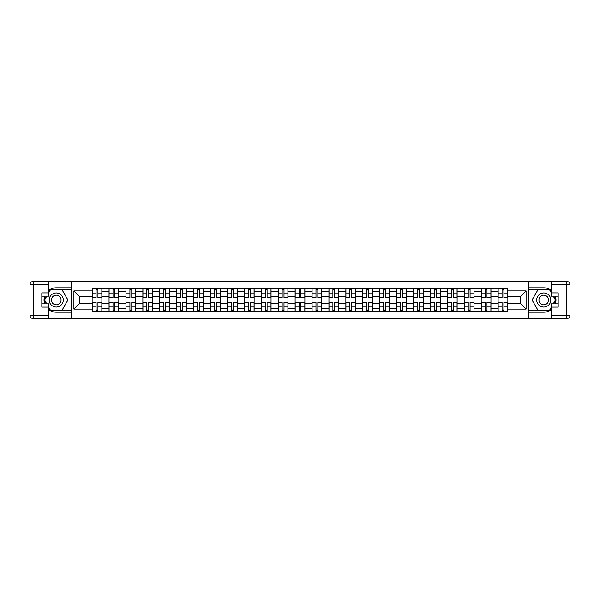 <?xml version="1.0" encoding="UTF-8"?>
<svg xmlns="http://www.w3.org/2000/svg" width="600" height="600" viewBox="0 0 600 600"><rect width="100%" height="100%" fill="white"/><g stroke="black" fill="none" stroke-linecap="round" stroke-linejoin="round"><path stroke-width="0.9" d="M48.758 309.638A12.203 12.203 0 0 0 56.242 312.202L71.64 312.202L71.64 318.6L528.36 318.6L528.36 312.202L543.757 312.202A12.203 12.203 0 0 0 551.243 309.638M551.243 290.362A12.203 12.203 0 0 0 543.757 287.798L528.36 287.798L528.36 281.4L71.64 281.4L71.64 287.798L56.242 287.798A12.203 12.203 0 0 0 48.758 290.362M109.05 311.655L109.05 291.653L101.895 291.653L101.895 311.655M101.895 291.653L101.895 288.345M109.05 291.653L109.05 288.345M118.808 288.345L118.808 311.655M125.962 311.655L125.962 288.345M135.72 288.345L135.72 311.655M142.882 311.655L142.882 288.345M152.64 288.345L152.64 311.655M159.795 311.655L159.795 288.345M169.553 288.345L169.553 311.655M176.708 311.655L176.708 288.345M186.472 288.345L186.472 311.655M193.627 311.655L193.627 288.345M203.385 288.345L203.385 311.655M210.54 311.655L210.54 288.345M220.298 288.345L220.298 311.655M227.46 311.655L227.46 288.345M237.218 288.345L237.218 311.655M244.373 311.655L244.373 288.345M254.13 288.345L254.13 311.655M261.293 311.655L261.293 288.345M271.05 288.345L271.05 311.655M278.205 311.655L278.205 288.345M287.962 288.345L287.962 311.655M295.118 311.655L295.118 288.345M304.882 288.345L304.882 311.655M312.038 311.655L312.038 288.345M321.795 288.345L321.795 311.655M328.95 311.655L328.95 288.345M338.707 288.345L338.707 311.655M345.87 311.655L345.87 288.345M355.627 288.345L355.627 311.655M362.782 311.655L362.782 288.345M372.54 288.345L372.54 311.655M379.702 311.655L379.702 288.345M389.46 288.345L389.46 311.655M396.615 311.655L396.615 288.345M406.373 288.345L406.373 311.655M413.528 311.655L413.528 288.345M423.293 288.345L423.293 311.655M430.447 311.655L430.447 288.345M440.205 288.345L440.205 311.655M447.36 311.655L447.36 288.345M457.118 288.345L457.118 311.655M464.28 311.655L464.28 288.345M474.037 288.345L474.037 311.655M481.192 311.655L481.192 288.345M490.95 288.345L490.95 311.655M498.105 311.655L498.105 288.345M498.105 303.36L490.95 303.36M481.192 303.36L474.037 303.36M464.28 303.36L457.118 303.36M447.36 303.36L440.205 303.36M430.447 303.36L423.293 303.36M413.528 303.36L406.373 303.36M396.615 303.36L389.46 303.36M379.702 303.36L372.54 303.36M362.782 303.36L355.627 303.36M345.87 303.36L338.707 303.36M328.95 303.36L321.795 303.36M312.038 303.36L304.882 303.36M295.118 303.36L287.962 303.36M278.205 303.36L271.05 303.36M261.293 303.36L254.13 303.36M244.373 303.36L237.218 303.36M227.46 303.36L220.298 303.36M210.54 303.36L203.385 303.36M193.627 303.36L186.472 303.36M176.708 303.36L169.553 303.36M159.795 303.36L152.64 303.36M142.882 303.36L135.72 303.36M125.962 303.36L118.808 303.36M109.05 303.36L101.895 303.36M498.105 296.64L490.95 296.64M481.192 296.64L474.037 296.64M464.28 296.64L457.118 296.64M447.36 296.64L440.205 296.64M430.447 296.64L423.293 296.64M413.528 296.64L406.373 296.64M396.615 296.64L389.46 296.64M379.702 296.64L372.54 296.64M362.782 296.64L355.627 296.64M345.87 296.64L338.707 296.64M328.95 296.64L321.795 296.64M312.038 296.64L304.882 296.64M295.118 296.64L287.962 296.64M278.205 296.64L271.05 296.64M261.293 296.64L254.13 296.64M244.373 296.64L237.218 296.64M227.46 296.64L220.298 296.64M210.54 296.64L203.385 296.64M193.627 296.64L186.472 296.64M176.708 296.64L169.553 296.64M159.795 296.64L152.64 296.64M142.882 296.64L135.72 296.64M125.962 296.64L118.808 296.64M109.05 296.64L101.895 296.64M79.665 303.36L92.13 303.36L92.13 296.64L79.665 296.64L79.665 303.36L73.912 309.105L73.912 290.895L92.13 290.895L92.13 296.64M507.87 296.64L507.87 303.36L520.335 303.36L520.335 296.64L507.87 296.64L507.87 288.345L92.13 288.345L92.13 290.895M507.87 290.895L526.088 290.895L526.088 309.105L507.87 309.105L507.87 303.36M92.13 303.36L92.13 311.655L507.87 311.655L507.87 309.105M92.13 309.105L73.912 309.105M528.255 318.6L528.255 281.4M71.745 318.6L71.745 281.4M97.935 310.028L96.09 310.028M96.09 289.972L97.935 289.972M114.847 310.028L113.002 310.028M113.002 289.972L114.847 289.972M131.767 310.028L129.922 310.028M129.922 289.972L131.767 289.972M148.68 310.028L146.835 310.028M146.835 289.972L148.68 289.972M165.6 310.028L163.755 310.028M163.755 289.972L165.6 289.972M182.512 310.028L180.667 310.028M180.667 289.972L182.512 289.972M199.425 310.028L197.587 310.028M197.587 289.972L199.425 289.972M216.345 310.028L214.5 310.028M214.5 289.972L216.345 289.972M233.257 310.028L231.413 310.028M231.413 289.972L233.257 289.972M250.178 310.028L248.333 310.028M248.333 289.972L250.178 289.972M267.09 310.028L265.245 310.028M265.245 289.972L267.09 289.972M284.002 310.028L282.165 310.028M282.165 289.972L284.002 289.972M300.923 310.028L299.077 310.028M299.077 289.972L300.923 289.972M317.835 310.028L315.998 310.028M315.998 289.972L317.835 289.972M334.755 310.028L332.91 310.028M332.91 289.972L334.755 289.972M351.668 310.028L349.822 310.028M349.822 289.972L351.668 289.972M368.587 310.028L366.743 310.028M366.743 289.972L368.587 289.972M385.5 310.028L383.655 310.028M383.655 289.972L385.5 289.972M402.412 310.028L400.575 310.028M400.575 289.972L402.412 289.972M419.332 310.028L417.487 310.028M417.487 289.972L419.332 289.972M436.245 310.028L434.4 310.028M434.4 289.972L436.245 289.972M453.165 310.028L451.32 310.028M451.32 289.972L453.165 289.972M470.077 310.028L468.232 310.028M468.232 289.972L470.077 289.972M486.998 310.028L485.153 310.028M485.153 289.972L486.998 289.972M503.91 310.028L502.065 310.028M502.065 289.972L503.91 289.972M73.912 290.895L79.665 296.64M520.335 303.36L526.088 309.105M520.335 296.64L526.088 290.895M97.935 297.668L97.935 288.45L101.835 288.45L101.835 297.668L97.935 297.668M96.09 289.86L97.935 289.86M96.09 288.45L92.19 288.45L92.19 297.668L96.09 297.668L96.09 288.45L97.935 288.45M96.09 302.332L96.09 311.55L92.19 311.55L92.19 302.332L96.09 302.332M97.935 310.14L96.09 310.14M97.935 311.55L101.835 311.55L101.835 302.332L97.935 302.332L97.935 311.55L96.09 311.55M114.847 297.668L114.847 288.45L118.755 288.45L118.755 297.668L114.847 297.668M113.002 289.86L114.847 289.86M113.002 288.45L109.102 288.45L109.102 297.668L113.002 297.668L113.002 288.45L114.847 288.45M131.767 297.668L131.767 288.45L135.667 288.45L135.667 297.668L131.767 297.668M129.922 289.86L131.767 289.86M129.922 288.45L126.015 288.45L126.015 297.668L129.922 297.668L129.922 288.45L131.767 288.45M44.662 296.153A12.203 12.203 0 0 0 44.662 303.847M71.64 281.4L48.758 281.4L48.758 296.153L41.82 296.153M71.64 318.6L33.255 318.6A3.255 3.255 0 0 1 30 315.345L30 284.655A3.255 3.255 0 0 1 33.255 281.4L48.758 281.4M71.64 312.202L71.64 287.798M41.82 303.847L48.758 303.847L48.758 318.6M48.758 292.897L41.82 292.897L41.82 307.103L48.758 307.103M71.64 289.538L50.198 289.538L48.758 292.035M48.758 307.965L50.198 310.462L71.64 310.462M46.38 296.153L44.16 300L46.38 303.847M555.338 303.847A12.203 12.203 0 0 0 555.338 296.153M528.36 318.6L551.243 318.6L551.243 303.847L558.18 303.847M528.36 281.4L566.745 281.4A3.255 3.255 0 0 1 570 284.655L570 315.345A3.255 3.255 0 0 1 566.745 318.6L551.243 318.6M528.36 287.798L528.36 312.202M558.18 296.153L551.243 296.153L551.243 281.4M551.243 307.103L558.18 307.103L558.18 292.897L551.243 292.897M528.36 310.462L549.803 310.462L551.243 307.965M551.243 292.035L549.803 289.538L528.36 289.538M553.62 303.847L555.84 300L553.62 296.153M49.193 300A7.05 7.05 0 0 0 56.242 307.05A7.05 7.05 0 0 0 63.293 300A7.05 7.05 0 0 0 56.242 292.95A7.05 7.05 0 0 0 49.193 300M51.412 300A4.822 4.822 0 0 0 56.242 304.822A4.822 4.822 0 0 0 61.065 300A4.822 4.822 0 0 0 56.242 295.178A4.822 4.822 0 0 0 51.412 300M48.758 292.68L50.385 289.86L62.093 289.86L67.95 300L62.093 310.14L50.385 310.14L48.758 307.32M46.755 303.847L44.535 300L46.755 296.153M536.707 300A7.05 7.05 0 0 0 543.757 307.05A7.05 7.05 0 0 0 550.808 300A7.05 7.05 0 0 0 543.757 292.95A7.05 7.05 0 0 0 536.707 300M538.935 300A4.822 4.822 0 0 0 543.757 304.822A4.822 4.822 0 0 0 548.588 300A4.822 4.822 0 0 0 543.757 295.178A4.822 4.822 0 0 0 538.935 300M551.243 307.32L549.615 310.14L537.908 310.14L532.05 300L537.908 289.86L549.615 289.86L551.243 292.68M553.245 296.153L555.465 300L553.245 303.847M113.002 302.332L113.002 311.55L109.102 311.55L109.102 302.332L113.002 302.332M114.847 310.14L113.002 310.14M114.847 311.55L118.755 311.55L118.755 302.332L114.847 302.332L114.847 311.55L113.002 311.55M129.922 302.332L129.922 311.55L126.015 311.55L126.015 302.332L129.922 302.332M131.767 310.14L129.922 310.14M131.767 311.55L135.667 311.55L135.667 302.332L131.767 302.332L131.767 311.55L129.922 311.55M148.68 297.668L148.68 288.45L152.587 288.45L152.587 297.668L148.68 297.668M146.835 289.86L148.68 289.86M146.835 288.45L142.935 288.45L142.935 297.668L146.835 297.668L146.835 288.45L148.68 288.45M165.6 297.668L165.6 288.45L169.5 288.45L169.5 297.668L165.6 297.668M163.755 289.86L165.6 289.86M163.755 288.45L159.847 288.45L159.847 297.668L163.755 297.668L163.755 288.45L165.6 288.45M182.512 297.668L182.512 288.45L186.413 288.45L186.413 297.668L182.512 297.668M180.667 289.86L182.512 289.86M180.667 288.45L176.767 288.45L176.767 297.668L180.667 297.668L180.667 288.45L182.512 288.45M146.835 302.332L146.835 311.55L142.935 311.55L142.935 302.332L146.835 302.332M148.68 310.14L146.835 310.14M148.68 311.55L152.587 311.55L152.587 302.332L148.68 302.332L148.68 311.55L146.835 311.55M163.755 302.332L163.755 311.55L159.847 311.55L159.847 302.332L163.755 302.332M165.6 310.14L163.755 310.14M165.6 311.55L169.5 311.55L169.5 302.332L165.6 302.332L165.6 311.55L163.755 311.55M180.667 302.332L180.667 311.55L176.767 311.55L176.767 302.332L180.667 302.332M182.512 310.14L180.667 310.14M182.512 311.55L186.413 311.55L186.413 302.332L182.512 302.332L182.512 311.55L180.667 311.55M199.425 297.668L199.425 288.45L203.333 288.45L203.333 297.668L199.425 297.668M197.587 289.86L199.425 289.86M197.587 288.45L193.68 288.45L193.68 297.668L197.587 297.668L197.587 288.45L199.425 288.45M197.587 302.332L197.587 311.55L193.68 311.55L193.68 302.332L197.587 302.332M199.425 310.14L197.587 310.14M199.425 311.55L203.333 311.55L203.333 302.332L199.425 302.332L199.425 311.55L197.587 311.55M216.345 297.668L216.345 288.45L220.245 288.45L220.245 297.668L216.345 297.668M214.5 289.86L216.345 289.86M214.5 288.45L210.6 288.45L210.6 297.668L214.5 297.668L214.5 288.45L216.345 288.45M214.5 302.332L214.5 311.55L210.6 311.55L210.6 302.332L214.5 302.332M216.345 310.14L214.5 310.14M216.345 311.55L220.245 311.55L220.245 302.332L216.345 302.332L216.345 311.55L214.5 311.55M233.257 297.668L233.257 288.45L237.165 288.45L237.165 297.668L233.257 297.668M231.413 289.86L233.257 289.86M231.413 288.45L227.513 288.45L227.513 297.668L231.413 297.668L231.413 288.45L233.257 288.45M231.413 302.332L231.413 311.55L227.513 311.55L227.513 302.332L231.413 302.332M233.257 310.14L231.413 310.14M233.257 311.55L237.165 311.55L237.165 302.332L233.257 302.332L233.257 311.55L231.413 311.55M250.178 297.668L250.178 288.45L254.077 288.45L254.077 297.668L250.178 297.668M248.333 289.86L250.178 289.86M248.333 288.45L244.425 288.45L244.425 297.668L248.333 297.668L248.333 288.45L250.178 288.45M248.333 302.332L248.333 311.55L244.425 311.55L244.425 302.332L248.333 302.332M250.178 310.14L248.333 310.14M250.178 311.55L254.077 311.55L254.077 302.332L250.178 302.332L250.178 311.55L248.333 311.55M267.09 297.668L267.09 288.45L270.998 288.45L270.998 297.668L267.09 297.668M265.245 289.86L267.09 289.86M265.245 288.45L261.345 288.45L261.345 297.668L265.245 297.668L265.245 288.45L267.09 288.45M265.245 302.332L265.245 311.55L261.345 311.55L261.345 302.332L265.245 302.332M267.09 310.14L265.245 310.14M267.09 311.55L270.998 311.55L270.998 302.332L267.09 302.332L267.09 311.55L265.245 311.55M284.002 297.668L284.002 288.45L287.91 288.45L287.91 297.668L284.002 297.668M282.165 289.86L284.002 289.86M282.165 288.45L278.257 288.45L278.257 297.668L282.165 297.668L282.165 288.45L284.002 288.45M282.165 302.332L282.165 311.55L278.257 311.55L278.257 302.332L282.165 302.332M284.002 310.14L282.165 310.14M284.002 311.55L287.91 311.55L287.91 302.332L284.002 302.332L284.002 311.55L282.165 311.55M300.923 297.668L300.923 288.45L304.822 288.45L304.822 297.668L300.923 297.668M299.077 289.86L300.923 289.86M299.077 288.45L295.178 288.45L295.178 297.668L299.077 297.668L299.077 288.45L300.923 288.45M299.077 302.332L299.077 311.55L295.178 311.55L295.178 302.332L299.077 302.332M300.923 310.14L299.077 310.14M300.923 311.55L304.822 311.55L304.822 302.332L300.923 302.332L300.923 311.55L299.077 311.55M317.835 297.668L317.835 288.45L321.743 288.45L321.743 297.668L317.835 297.668M315.998 289.86L317.835 289.86M315.998 288.45L312.09 288.45L312.09 297.668L315.998 297.668L315.998 288.45L317.835 288.45M315.998 302.332L315.998 311.55L312.09 311.55L312.09 302.332L315.998 302.332M317.835 310.14L315.998 310.14M317.835 311.55L321.743 311.55L321.743 302.332L317.835 302.332L317.835 311.55L315.998 311.55M334.755 297.668L334.755 288.45L338.655 288.45L338.655 297.668L334.755 297.668M332.91 289.86L334.755 289.86M332.91 288.45L329.002 288.45L329.002 297.668L332.91 297.668L332.91 288.45L334.755 288.45M332.91 302.332L332.91 311.55L329.002 311.55L329.002 302.332L332.91 302.332M334.755 310.14L332.91 310.14M334.755 311.55L338.655 311.55L338.655 302.332L334.755 302.332L334.755 311.55L332.91 311.55M351.668 297.668L351.668 288.45L355.575 288.45L355.575 297.668L351.668 297.668M349.822 289.86L351.668 289.86M349.822 288.45L345.923 288.45L345.923 297.668L349.822 297.668L349.822 288.45L351.668 288.45M349.822 302.332L349.822 311.55L345.923 311.55L345.923 302.332L349.822 302.332M351.668 310.14L349.822 310.14M351.668 311.55L355.575 311.55L355.575 302.332L351.668 302.332L351.668 311.55L349.822 311.55M368.587 297.668L368.587 288.45L372.487 288.45L372.487 297.668L368.587 297.668M366.743 289.86L368.587 289.86M366.743 288.45L362.835 288.45L362.835 297.668L366.743 297.668L366.743 288.45L368.587 288.45M366.743 302.332L366.743 311.55L362.835 311.55L362.835 302.332L366.743 302.332M368.587 310.14L366.743 310.14M368.587 311.55L372.487 311.55L372.487 302.332L368.587 302.332L368.587 311.55L366.743 311.55M385.5 297.668L385.5 288.45L389.4 288.45L389.4 297.668L385.5 297.668M383.655 289.86L385.5 289.86M383.655 288.45L379.755 288.45L379.755 297.668L383.655 297.668L383.655 288.45L385.5 288.45M383.655 302.332L383.655 311.55L379.755 311.55L379.755 302.332L383.655 302.332M385.5 310.14L383.655 310.14M385.5 311.55L389.4 311.55L389.4 302.332L385.5 302.332L385.5 311.55L383.655 311.55M402.412 297.668L402.412 288.45L406.32 288.45L406.32 297.668L402.412 297.668M400.575 289.86L402.412 289.86M400.575 288.45L396.668 288.45L396.668 297.668L400.575 297.668L400.575 288.45L402.412 288.45M400.575 302.332L400.575 311.55L396.668 311.55L396.668 302.332L400.575 302.332M402.412 310.14L400.575 310.14M402.412 311.55L406.32 311.55L406.32 302.332L402.412 302.332L402.412 311.55L400.575 311.55M419.332 297.668L419.332 288.45L423.232 288.45L423.232 297.668L419.332 297.668M417.487 289.86L419.332 289.86M417.487 288.45L413.588 288.45L413.588 297.668L417.487 297.668L417.487 288.45L419.332 288.45M417.487 302.332L417.487 311.55L413.588 311.55L413.588 302.332L417.487 302.332M419.332 310.14L417.487 310.14M419.332 311.55L423.232 311.55L423.232 302.332L419.332 302.332L419.332 311.55L417.487 311.55M436.245 297.668L436.245 288.45L440.153 288.45L440.153 297.668L436.245 297.668M434.4 289.86L436.245 289.86M434.4 288.45L430.5 288.45L430.5 297.668L434.4 297.668L434.4 288.45L436.245 288.45M434.4 302.332L434.4 311.55L430.5 311.55L430.5 302.332L434.4 302.332M436.245 310.14L434.4 310.14M436.245 311.55L440.153 311.55L440.153 302.332L436.245 302.332L436.245 311.55L434.4 311.55M453.165 297.668L453.165 288.45L457.065 288.45L457.065 297.668L453.165 297.668M451.32 289.86L453.165 289.86M451.32 288.45L447.412 288.45L447.412 297.668L451.32 297.668L451.32 288.45L453.165 288.45M451.32 302.332L451.32 311.55L447.412 311.55L447.412 302.332L451.32 302.332M453.165 310.14L451.32 310.14M453.165 311.55L457.065 311.55L457.065 302.332L453.165 302.332L453.165 311.55L451.32 311.55M470.077 297.668L470.077 288.45L473.985 288.45L473.985 297.668L470.077 297.668M468.232 289.86L470.077 289.86M468.232 288.45L464.332 288.45L464.332 297.668L468.232 297.668L468.232 288.45L470.077 288.45M468.232 302.332L468.232 311.55L464.332 311.55L464.332 302.332L468.232 302.332M470.077 310.14L468.232 310.14M470.077 311.55L473.985 311.55L473.985 302.332L470.077 302.332L470.077 311.55L468.232 311.55M486.998 297.668L486.998 288.45L490.897 288.45L490.897 297.668L486.998 297.668M485.153 289.86L486.998 289.86M485.153 288.45L481.245 288.45L481.245 297.668L485.153 297.668L485.153 288.45L486.998 288.45M485.153 302.332L485.153 311.55L481.245 311.55L481.245 302.332L485.153 302.332M486.998 310.14L485.153 310.14M486.998 311.55L490.897 311.55L490.897 302.332L486.998 302.332L486.998 311.55L485.153 311.55M503.91 297.668L503.91 288.45L507.81 288.45L507.81 297.668L503.91 297.668M502.065 289.86L503.91 289.86M502.065 288.45L498.165 288.45L498.165 297.668L502.065 297.668L502.065 288.45L503.91 288.45M502.065 302.332L502.065 311.55L498.165 311.55L498.165 302.332L502.065 302.332M503.91 310.14L502.065 310.14M503.91 311.55L507.81 311.55L507.81 302.332L503.91 302.332L503.91 311.55L502.065 311.55M481.192 291.653L474.037 291.653M464.28 291.653L457.118 291.653M447.36 291.653L440.205 291.653M430.447 291.653L423.293 291.653M413.528 291.653L406.373 291.653M396.615 291.653L389.46 291.653M379.702 291.653L372.54 291.653M362.782 291.653L355.627 291.653M345.87 291.653L338.707 291.653M328.95 291.653L321.795 291.653M312.038 291.653L304.882 291.653M295.118 291.653L287.962 291.653M278.205 291.653L271.05 291.653M261.293 291.653L254.13 291.653M244.373 291.653L237.218 291.653M227.46 291.653L220.298 291.653M210.54 291.653L203.385 291.653M193.627 291.653L186.472 291.653M176.708 291.653L169.553 291.653M159.795 291.653L152.64 291.653M142.882 291.653L135.72 291.653M125.962 291.653L118.808 291.653M498.105 291.653L490.95 291.653M481.192 308.347L474.037 308.347M464.28 308.347L457.118 308.347M447.36 308.347L440.205 308.347M430.447 308.347L423.293 308.347M413.528 308.347L406.373 308.347M396.615 308.347L389.46 308.347M379.702 308.347L372.54 308.347M362.782 308.347L355.627 308.347M345.87 308.347L338.707 308.347M328.95 308.347L321.795 308.347M312.038 308.347L304.882 308.347M295.118 308.347L287.962 308.347M278.205 308.347L271.05 308.347M261.293 308.347L254.13 308.347M244.373 308.347L237.218 308.347M227.46 308.347L220.298 308.347M210.54 308.347L203.385 308.347M193.627 308.347L186.472 308.347M176.708 308.347L169.553 308.347M159.795 308.347L152.64 308.347M142.882 308.347L135.72 308.347M125.962 308.347L118.808 308.347M109.05 308.347L101.895 308.347M498.105 308.347L490.95 308.347M97.935 297.442L101.835 297.442M97.935 293.775L101.835 293.775M92.19 297.442L96.09 297.442M92.19 293.775L96.09 293.775M96.09 302.558L92.19 302.558M96.09 306.225L92.19 306.225M101.835 302.558L97.935 302.558M101.835 306.225L97.935 306.225M114.847 297.442L118.755 297.442M114.847 293.775L118.755 293.775M109.102 297.442L113.002 297.442M109.102 293.775L113.002 293.775M131.767 297.442L135.667 297.442M131.767 293.775L135.667 293.775M126.015 297.442L129.922 297.442M126.015 293.775L129.922 293.775M48.758 284.655L33.255 284.655L33.255 315.345L48.758 315.345M30 284.655L33.255 284.655L33.255 281.4M33.255 318.6L33.255 315.345L30 315.345M551.243 315.345L566.745 315.345L566.745 284.655L551.243 284.655M570 315.345L566.745 315.345L566.745 318.6M566.745 281.4L566.745 284.655L570 284.655M113.002 302.558L109.102 302.558M113.002 306.225L109.102 306.225M118.755 302.558L114.847 302.558M118.755 306.225L114.847 306.225M129.922 302.558L126.015 302.558M129.922 306.225L126.015 306.225M135.667 302.558L131.767 302.558M135.667 306.225L131.767 306.225M148.68 297.442L152.587 297.442M148.68 293.775L152.587 293.775M142.935 297.442L146.835 297.442M142.935 293.775L146.835 293.775M165.6 297.442L169.5 297.442M165.6 293.775L169.5 293.775M159.847 297.442L163.755 297.442M159.847 293.775L163.755 293.775M182.512 297.442L186.413 297.442M182.512 293.775L186.413 293.775M176.767 297.442L180.667 297.442M176.767 293.775L180.667 293.775M146.835 302.558L142.935 302.558M146.835 306.225L142.935 306.225M152.587 302.558L148.68 302.558M152.587 306.225L148.68 306.225M163.755 302.558L159.847 302.558M163.755 306.225L159.847 306.225M169.5 302.558L165.6 302.558M169.5 306.225L165.6 306.225M180.667 302.558L176.767 302.558M180.667 306.225L176.767 306.225M186.413 302.558L182.512 302.558M186.413 306.225L182.512 306.225M199.425 297.442L203.333 297.442M199.425 293.775L203.333 293.775M193.68 297.442L197.587 297.442M193.68 293.775L197.587 293.775M197.587 302.558L193.68 302.558M197.587 306.225L193.68 306.225M203.333 302.558L199.425 302.558M203.333 306.225L199.425 306.225M216.345 297.442L220.245 297.442M216.345 293.775L220.245 293.775M210.6 297.442L214.5 297.442M210.6 293.775L214.5 293.775M214.5 302.558L210.6 302.558M214.5 306.225L210.6 306.225M220.245 302.558L216.345 302.558M220.245 306.225L216.345 306.225M233.257 297.442L237.165 297.442M233.257 293.775L237.165 293.775M227.513 297.442L231.413 297.442M227.513 293.775L231.413 293.775M231.413 302.558L227.513 302.558M231.413 306.225L227.513 306.225M237.165 302.558L233.257 302.558M237.165 306.225L233.257 306.225M250.178 297.442L254.077 297.442M250.178 293.775L254.077 293.775M244.425 297.442L248.333 297.442M244.425 293.775L248.333 293.775M248.333 302.558L244.425 302.558M248.333 306.225L244.425 306.225M254.077 302.558L250.178 302.558M254.077 306.225L250.178 306.225M267.09 297.442L270.998 297.442M267.09 293.775L270.998 293.775M261.345 297.442L265.245 297.442M261.345 293.775L265.245 293.775M265.245 302.558L261.345 302.558M265.245 306.225L261.345 306.225M270.998 302.558L267.09 302.558M270.998 306.225L267.09 306.225M284.002 297.442L287.91 297.442M284.002 293.775L287.91 293.775M278.257 297.442L282.165 297.442M278.257 293.775L282.165 293.775M282.165 302.558L278.257 302.558M282.165 306.225L278.257 306.225M287.91 302.558L284.002 302.558M287.91 306.225L284.002 306.225M300.923 297.442L304.822 297.442M300.923 293.775L304.822 293.775M295.178 297.442L299.077 297.442M295.178 293.775L299.077 293.775M299.077 302.558L295.178 302.558M299.077 306.225L295.178 306.225M304.822 302.558L300.923 302.558M304.822 306.225L300.923 306.225M317.835 297.442L321.743 297.442M317.835 293.775L321.743 293.775M312.09 297.442L315.998 297.442M312.09 293.775L315.998 293.775M315.998 302.558L312.09 302.558M315.998 306.225L312.09 306.225M321.743 302.558L317.835 302.558M321.743 306.225L317.835 306.225M334.755 297.442L338.655 297.442M334.755 293.775L338.655 293.775M329.002 297.442L332.91 297.442M329.002 293.775L332.91 293.775M332.91 302.558L329.002 302.558M332.91 306.225L329.002 306.225M338.655 302.558L334.755 302.558M338.655 306.225L334.755 306.225M351.668 297.442L355.575 297.442M351.668 293.775L355.575 293.775M345.923 297.442L349.822 297.442M345.923 293.775L349.822 293.775M349.822 302.558L345.923 302.558M349.822 306.225L345.923 306.225M355.575 302.558L351.668 302.558M355.575 306.225L351.668 306.225M368.587 297.442L372.487 297.442M368.587 293.775L372.487 293.775M362.835 297.442L366.743 297.442M362.835 293.775L366.743 293.775M366.743 302.558L362.835 302.558M366.743 306.225L362.835 306.225M372.487 302.558L368.587 302.558M372.487 306.225L368.587 306.225M385.5 297.442L389.4 297.442M385.5 293.775L389.4 293.775M379.755 297.442L383.655 297.442M379.755 293.775L383.655 293.775M383.655 302.558L379.755 302.558M383.655 306.225L379.755 306.225M389.4 302.558L385.5 302.558M389.4 306.225L385.5 306.225M402.412 297.442L406.32 297.442M402.412 293.775L406.32 293.775M396.668 297.442L400.575 297.442M396.668 293.775L400.575 293.775M400.575 302.558L396.668 302.558M400.575 306.225L396.668 306.225M406.32 302.558L402.412 302.558M406.32 306.225L402.412 306.225M419.332 297.442L423.232 297.442M419.332 293.775L423.232 293.775M413.588 297.442L417.487 297.442M413.588 293.775L417.487 293.775M417.487 302.558L413.588 302.558M417.487 306.225L413.588 306.225M423.232 302.558L419.332 302.558M423.232 306.225L419.332 306.225M436.245 297.442L440.153 297.442M436.245 293.775L440.153 293.775M430.5 297.442L434.4 297.442M430.5 293.775L434.4 293.775M434.4 302.558L430.5 302.558M434.4 306.225L430.5 306.225M440.153 302.558L436.245 302.558M440.153 306.225L436.245 306.225M453.165 297.442L457.065 297.442M453.165 293.775L457.065 293.775M447.412 297.442L451.32 297.442M447.412 293.775L451.32 293.775M451.32 302.558L447.412 302.558M451.32 306.225L447.412 306.225M457.065 302.558L453.165 302.558M457.065 306.225L453.165 306.225M470.077 297.442L473.985 297.442M470.077 293.775L473.985 293.775M464.332 297.442L468.232 297.442M464.332 293.775L468.232 293.775M468.232 302.558L464.332 302.558M468.232 306.225L464.332 306.225M473.985 302.558L470.077 302.558M473.985 306.225L470.077 306.225M486.998 297.442L490.897 297.442M486.998 293.775L490.897 293.775M481.245 297.442L485.153 297.442M481.245 293.775L485.153 293.775M485.153 302.558L481.245 302.558M485.153 306.225L481.245 306.225M490.897 302.558L486.998 302.558M490.897 306.225L486.998 306.225M503.91 297.442L507.81 297.442M503.91 293.775L507.81 293.775M498.165 297.442L502.065 297.442M498.165 293.775L502.065 293.775M502.065 302.558L498.165 302.558M502.065 306.225L498.165 306.225M507.81 302.558L503.91 302.558M507.81 306.225L503.91 306.225"/></g></svg>
